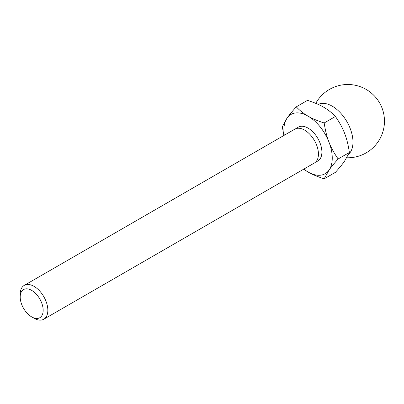 <?xml version="1.0" encoding="UTF-8"?>
<svg xmlns="http://www.w3.org/2000/svg" width="404" height="404" viewBox="0 0 404 404"><rect width="100%" height="100%" fill="white"/><g stroke="black" fill="none" stroke-linecap="round" stroke-linejoin="round"><path stroke-width="0.61" d="M303.682 169.18L308.07 172.003A34.204 19.745 60 0 1 303.808 169.109M284.264 135.254A34.204 19.745 60 0 1 287.128 118.024L282.305 126.71L283.926 135.451M329.013 170.135A34.204 19.745 60 0 1 308.07 172.003C312.171 174.422 317.544 176.689 324.19 178.821L329.013 170.135C331.043 167.211 334.088 163.484 338.153 158.954C334.088 153.151 331.043 147.571 329.013 142.208A34.204 19.745 60 0 1 329.013 170.135M308.07 116.155C303.884 113.787 299.95 110.686 296.268 106.848C292.203 111.378 289.153 115.105 287.128 118.024A34.204 19.745 60 0 1 308.07 116.155A34.204 19.745 60 0 1 329.013 142.208C326.902 136.895 325.296 130.482 324.19 122.968C317.544 120.841 312.171 118.569 308.07 116.155M31.684 316.908L31.684 316.908A16.236 9.373 60 0 1 20.2 297.021A16.236 9.373 60 0 1 31.684 290.39A16.236 9.373 60 0 1 43.162 310.277A16.236 9.373 60 0 1 31.684 316.908L34.017 318.256A19.544 11.282 60 0 1 34.017 318.256L31.684 316.908M20.2 297.021L20.2 294.324A19.544 11.282 60 0 1 24.25 285.375A19.544 11.282 60 0 1 43.794 296.657A19.544 11.282 60 0 1 43.789 319.226A19.544 11.282 60 0 1 34.022 318.256M24.25 285.375L294.844 129.149A19.544 11.282 60 0 1 314.388 140.43A19.544 11.282 60 0 1 314.388 162.999L43.789 319.226M324.19 178.821L335.421 172.336C339.486 167.806 342.531 164.08 344.561 161.156L349.379 152.475L338.153 158.954M296.268 106.848L307.495 100.364C314.14 102.49 319.519 104.762 323.614 107.176C327.801 109.545 331.734 112.65 335.421 116.488C339.486 122.291 342.531 127.871 344.561 133.234C346.672 138.547 348.278 144.96 349.379 152.475M324.19 122.968L335.421 116.488M318.201 104.409A29.315 16.928 60 0 1 346.273 120.584A29.315 16.928 60 0 1 348.627 154.247M296.723 128.416A19.544 11.282 60 0 1 317.842 138.436A19.544 11.282 60 0 1 315.958 161.736M346.763 157.772A36.643 36.643 0 0 0 360.272 86.683A36.643 36.643 0 0 0 315.761 103.353"/></g></svg>
